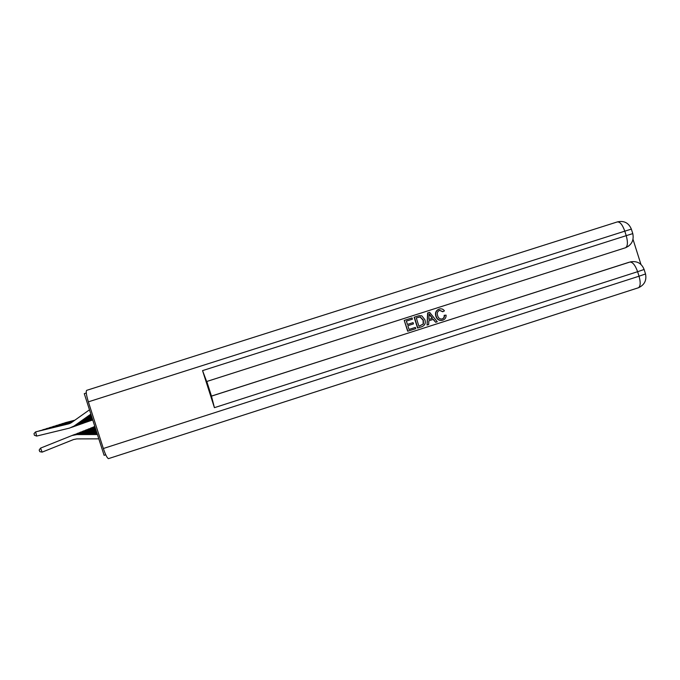 <?xml version="1.0" encoding="UTF-8"?>
<svg xmlns="http://www.w3.org/2000/svg" width="680" height="680" viewBox="0 0 680 680"><rect width="100%" height="100%" fill="white"/><g stroke="black" fill="none" stroke-linecap="round" stroke-linejoin="round"><path stroke-width="1.02" d="M86.284 393.006L84.278 393.644L104.108 455.328L105.757 454.792M74.672 420.325L64.94 422.781M74.885 420.172L64.796 422.815M441.889 319.039L442.034 318.997C443.658 318.342 444.371 317.126 444.167 315.333L446.08 315.137C446.216 317.611 445.137 319.277 442.858 320.127L442.051 320.339C439.025 320.577 437.053 319.158 436.118 316.089L435.837 316.166C434.868 312.825 435.923 310.488 439.025 309.137L439.263 309.069M442.077 320.339L441.762 320.407C438.744 320.637 436.772 319.226 435.837 316.166M436.118 316.089C435.14 312.749 436.203 310.403 439.305 309.051L439.798 308.924C441.754 308.558 443.292 309.213 444.423 310.879L442.731 311.763L439.603 310.335C437.427 311.389 436.764 313.149 437.623 315.605C438.217 317.959 439.646 319.107 441.923 319.03L442.034 318.997M427.065 325.04L427.618 312.936L429.582 312.315L437.265 321.767L435.667 322.277L433.389 319.345L428.833 320.807L428.672 324.522L427.065 325.04L427.881 312.859L429.582 312.315M435.667 322.277L433.135 319.43M407.677 331.219L404.234 320.407L412.037 317.917L412.428 319.166L406.376 321.104L407.439 324.436L413.083 322.635L413.474 323.884L407.839 325.686L409.028 329.434L415.361 327.411L415.752 328.661L407.677 331.219M202.555 370.617L626.221 235.662C627.988 242.072 627.776 246.092 625.591 247.724L206.652 381.523L202.555 370.617L214.421 407.668L211.463 396.083L630.012 262.021M640.942 264.418L633.012 239.326M211.463 396.083L206.788 381.471M417.817 327.998L414.375 317.169L419.254 315.664L421.787 315.826L424.873 319.71C425.977 323.161 424.906 325.516 421.659 326.765L417.562 328.058L414.128 317.245L418.319 315.92M108.647 458.575L108.46 458.635C107.159 458.108 105.459 454.733 103.352 448.502L88.358 401.846C86.292 395.021 85.748 391.178 86.709 390.328L617.227 221.952C619.939 221.621 622.463 224.689 624.801 231.157L88.358 401.846M409.028 329.434L415.361 327.411M407.439 324.436L413.083 322.635M407.915 331.168L404.234 320.407M404.464 320.339L412.037 317.917M418.931 326.264L423.427 323.986L423.351 320.178L420.3 316.905L416.287 317.942L418.931 326.264M418.923 326.247L423.173 324.046L423.096 320.238L420.045 316.974L418.812 317.135M429.029 316.064L428.885 319.413L432.539 318.24L429.131 313.837L429.029 316.064M428.893 319.396L432.267 318.308L429.156 314.287M442.323 318.928C443.946 318.274 444.66 317.05 444.465 315.265M443.02 311.686L439.629 310.326M92.965 427.193L94.834 426.488M90.491 428.179L94.894 426.657M91.46 427.788L94.996 426.972M87.933 429.19L95.141 427.431M88.935 428.791L95.302 427.924M85.289 430.245L92.123 428.434L95.463 428.425M86.334 429.828L90.848 428.952L95.625 428.944M74.23 420.631L62.084 423.683M92.31 420.138L92.752 420.002M74.451 420.478L61.931 423.716M73.78 420.954L59.143 424.609M89.828 421.005L92.675 419.755M91.078 420.572L92.735 419.951M74.009 420.793L58.981 424.651M73.321 421.286L56.1 425.57M87.269 421.906L92.446 419.058M88.561 421.455L92.565 419.424M73.55 421.115L55.938 425.603M72.837 421.625L52.972 426.555M84.626 422.841L92.208 418.302M85.96 422.365L92.327 418.684M73.083 421.455L52.794 426.598M82.56 431.324L89.556 429.471L95.795 429.462M83.64 430.89L88.23 430.006L95.965 429.99M72.343 421.974L49.733 427.575M81.897 423.793L85.654 421.991L91.953 417.52M83.275 423.317L92.081 417.911M72.59 421.796L49.555 427.618M79.747 432.446L86.895 430.542L96.135 430.525M80.86 431.995L85.527 431.094L96.314 431.069M71.834 422.339L46.384 428.629M79.076 424.787L82.909 422.943L91.698 416.712M80.495 424.286L84.294 422.467L91.826 417.12M72.088 422.152L46.206 428.672M76.832 433.602L84.15 431.647L96.492 431.622M77.987 433.143L82.739 432.216L96.671 432.191M71.281 422.714L42.933 429.717M76.16 425.808L80.078 423.938L91.426 415.879M77.63 425.298L81.507 423.436L91.562 416.296M89.479 409.819L71.57 422.518L42.746 429.76M73.822 434.8L81.303 432.795L96.858 432.76M75.021 434.316L79.849 433.381L97.044 433.347M70.533 423.155L39.355 430.839M73.151 426.87L77.146 424.957L91.154 415.012M74.672 426.334L78.625 424.439L91.29 415.454M70.95 422.926L39.168 430.89M98.812 438.846L76.84 438.897L73.567 439.535L42.151 452.123L40.528 448.129L73.499 434.928L78.37 433.976L97.231 433.933M71.953 435.54L76.865 434.588L97.427 434.537M42.151 452.123L39.822 451.664L39.168 450.058L40.528 448.129M71.57 422.518L68.535 423.903L35.632 431.876L36.652 436.075L69.555 428.094L74.103 426.02L90.865 414.128M71.604 427.414L75.641 425.484L91.009 414.579M69.972 423.419L35.632 431.876L34 433.585L34.408 435.268L36.652 436.075M103.352 448.502L639.03 276.207L637.611 271.702L214.421 407.668M206.626 381.523L625.591 247.724C631.72 244.91 634.117 240.21 632.783 233.614L626.221 235.662L624.801 231.157L631.363 229.126C628.728 222.887 624.096 220.473 617.457 221.884M211.344 396.176L628.838 262.335M625.396 247.8L628.788 245.99M631.388 229.202L632.799 233.665M108.46 458.635L638.477 287.742C644.428 284.979 646.782 280.389 645.533 273.964L639.03 276.207C640.73 282.319 640.543 286.161 638.477 287.742L638.325 287.784M629.901 262.055C632.697 261.995 635.264 265.217 637.611 271.702L644.113 269.484C641.69 263.406 637.236 260.856 630.751 261.817L629.901 262.055M644.062 269.305L645.465 273.76M94.826 426.453L93.908 426.81M94.622 427.431L93.381 427.924M92.123 428.434L90.848 428.952M90.891 420.163L92.148 419.721M88.315 421.065L89.615 420.605M89.556 429.471L88.23 430.006M85.654 421.991L86.997 421.524M86.895 430.542L85.527 431.094M82.909 422.943L84.294 422.467M84.15 431.647L82.739 432.216M80.078 423.938L81.507 423.436M81.303 432.795L79.849 433.381M77.146 424.957L78.625 424.439M78.37 433.976L76.865 434.588M68.535 423.903L69.853 423.47M74.103 426.02L75.641 425.484"/></g></svg>
